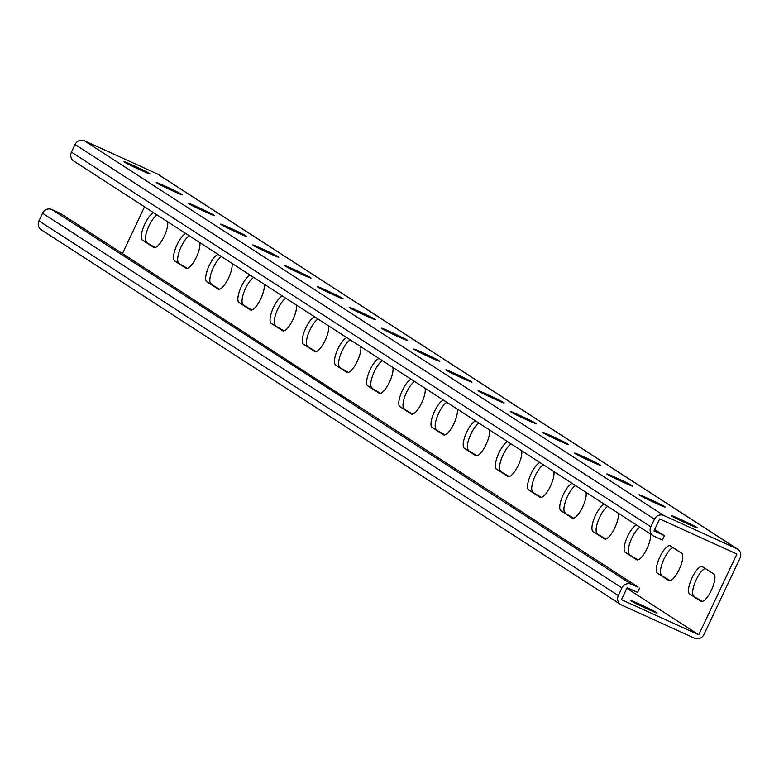 <?xml version="1.0" encoding="UTF-8"?>
<svg xmlns="http://www.w3.org/2000/svg" width="779" height="779" viewBox="0 0 779 779"><rect width="100%" height="100%" fill="white"/><g stroke="black" fill="none" stroke-linecap="round" stroke-linejoin="round"><path stroke-width="1.17" d="M637.982 587.132L631.311 584.231A7.245 6.875 -57.1 0 0 621.954 587.931L618.341 595.575A7.245 6.875 -57.1 0 0 621.506 604.971L694.586 638.215A7.245 6.875 -57.1 0 0 703.943 634.515L740.05 558.134A7.245 6.875 122.9 0 0 736.885 548.737L663.805 515.494A7.245 6.875 122.9 0 0 654.448 519.194L650.835 526.828A7.245 6.875 122.9 0 0 654 536.225L662.354 540.022L664.419 535.66L653.98 530.908L659.657 518.911L736.905 554.054L698.734 634.797L626.852 588.301M664.419 535.66L654.633 529.525M167.563 221.713A15.103 4.742 114.5 0 1 163.23 238.277A15.103 4.742 114.5 0 1 153.901 247.518A15.103 4.742 114.5 0 1 153.706 247.41L154.115 247.595M153.687 212.745A15.103 4.742 114.5 0 0 143.862 226.163A15.103 4.742 114.5 0 0 142.44 240.127L153.706 247.41M199.755 242.532A15.103 4.742 114.5 0 1 195.412 259.095A15.103 4.742 114.5 0 1 186.093 268.336A15.103 4.742 114.5 0 1 185.899 268.229L186.298 268.414M185.869 233.554A15.103 4.742 114.5 0 0 176.054 246.982A15.103 4.742 114.5 0 0 174.632 260.946L185.899 268.229M392.879 367.435A15.103 4.742 114.5 0 1 388.546 383.998A15.103 4.742 114.5 0 1 379.227 393.239A15.103 4.742 114.5 0 1 379.032 393.132L379.431 393.307M379.003 358.457A15.103 4.742 114.5 0 0 369.178 371.885A15.103 4.742 114.5 0 0 367.766 385.839L379.032 393.132M425.071 388.254A15.103 4.742 114.5 0 1 420.738 404.817A15.103 4.742 114.5 0 1 411.409 414.048A15.103 4.742 114.5 0 1 411.215 413.941L411.624 414.126M411.185 379.276A15.103 4.742 114.5 0 0 401.37 392.704A15.103 4.742 114.5 0 0 399.948 406.657L411.215 413.941M360.696 346.616A15.103 4.742 114.5 0 1 356.354 363.18A15.103 4.742 114.5 0 1 347.035 372.42A15.103 4.742 114.5 0 1 346.84 372.313L347.239 372.498M346.811 337.638A15.103 4.742 114.5 0 0 336.995 351.066A15.103 4.742 114.5 0 0 335.574 365.03L346.84 372.313M328.504 325.797A15.103 4.742 114.5 0 1 324.171 342.361A15.103 4.742 114.5 0 1 314.843 351.602A15.103 4.742 114.5 0 1 314.648 351.495L315.057 351.68M314.628 316.829A15.103 4.742 114.5 0 0 304.803 330.247A15.103 4.742 114.5 0 0 303.391 344.211L314.648 351.495M296.312 304.988A15.103 4.742 114.5 0 1 291.979 321.552A15.103 4.742 114.5 0 1 282.66 330.783A15.103 4.742 114.5 0 1 282.465 330.676L282.865 330.861M282.436 296.01A15.103 4.742 114.5 0 0 272.611 309.429A15.103 4.742 114.5 0 0 271.199 323.392L282.465 330.676M264.13 284.169A15.103 4.742 114.5 0 1 259.797 300.733A15.103 4.742 114.5 0 1 250.468 309.964A15.103 4.742 114.5 0 1 250.273 309.857L250.682 310.042M250.244 275.191A15.103 4.742 114.5 0 0 240.429 288.619A15.103 4.742 114.5 0 0 239.007 302.573L250.273 309.857M231.938 263.351A15.103 4.742 114.5 0 1 227.604 279.914A15.103 4.742 114.5 0 1 218.286 289.155A15.103 4.742 114.5 0 1 218.091 289.048L218.49 289.223M218.062 254.373A15.103 4.742 114.5 0 0 208.236 267.801A15.103 4.742 114.5 0 0 206.825 281.755L218.091 289.048M122.42 253.594L144.524 206.825M689.649 594.007L700.915 601.3A15.103 4.742 -65.5 0 0 701.11 601.407A15.103 4.742 -65.5 0 0 711.529 589.946A15.103 4.742 -65.5 0 0 713.807 574.016L702.541 566.732A15.103 4.742 -65.5 0 0 702.346 566.625A15.103 4.742 -65.5 0 0 691.918 578.086A15.103 4.742 -65.5 0 0 689.649 594.007L702.395 601.456M657.457 573.198L668.723 580.482A15.103 4.742 -65.5 0 0 668.918 580.589A15.103 4.742 -65.5 0 0 679.346 569.128A15.103 4.742 -65.5 0 0 681.615 553.197L670.349 545.913A15.103 4.742 -65.5 0 0 670.164 545.806A15.103 4.742 -65.5 0 0 659.735 557.267A15.103 4.742 -65.5 0 0 657.457 573.198L670.213 580.637M475.57 420.913A15.103 4.742 -65.5 0 0 465.745 434.331A15.103 4.742 -65.5 0 0 464.333 448.295L477.079 455.734M464.333 448.295L475.599 455.579A15.103 4.742 -65.5 0 0 475.784 455.686A15.103 4.742 -65.5 0 0 485.113 446.445A15.103 4.742 -65.5 0 0 489.446 429.881M443.378 400.094A15.103 4.742 -65.5 0 0 433.552 413.513A15.103 4.742 -65.5 0 0 432.141 427.476L444.887 434.925M432.141 427.476L443.407 434.76A15.103 4.742 -65.5 0 0 443.602 434.867A15.103 4.742 -65.5 0 0 452.92 425.636A15.103 4.742 -65.5 0 0 457.254 409.072M507.752 441.722A15.103 4.742 -65.5 0 0 497.937 455.15A15.103 4.742 -65.5 0 0 496.515 469.114L509.262 476.553M496.515 469.114L507.781 476.397A15.103 4.742 -65.5 0 0 507.976 476.505A15.103 4.742 -65.5 0 0 517.295 467.264A15.103 4.742 -65.5 0 0 521.638 450.7M539.944 462.541A15.103 4.742 -65.5 0 0 530.119 475.969A15.103 4.742 -65.5 0 0 528.707 489.923L541.454 497.372M528.707 489.923L539.974 497.216A15.103 4.742 -65.5 0 0 540.168 497.323A15.103 4.742 -65.5 0 0 549.487 488.082A15.103 4.742 -65.5 0 0 553.82 471.519M572.127 483.36A15.103 4.742 -65.5 0 0 562.311 496.788A15.103 4.742 -65.5 0 0 560.89 510.742L573.646 518.191M560.89 510.742L572.156 518.025A15.103 4.742 -65.5 0 0 572.351 518.132A15.103 4.742 -65.5 0 0 581.679 508.901A15.103 4.742 -65.5 0 0 586.012 492.338M604.319 504.179A15.103 4.742 -65.5 0 0 594.504 517.597A15.103 4.742 -65.5 0 0 593.082 531.56L605.828 539.01M593.082 531.56L604.348 538.844A15.103 4.742 -65.5 0 0 604.543 538.951A15.103 4.742 -65.5 0 0 613.862 529.72A15.103 4.742 -65.5 0 0 618.205 513.157M636.511 524.997A15.103 4.742 -65.5 0 0 626.686 538.416A15.103 4.742 -65.5 0 0 625.274 552.379L638.02 559.819M625.274 552.379L636.54 559.663A15.103 4.742 -65.5 0 0 636.735 559.77A15.103 4.742 -65.5 0 0 646.054 550.529A15.103 4.742 -65.5 0 0 650.387 533.966M142.44 240.127L155.196 247.566M146.618 242.026A15.103 4.742 114.5 0 1 147.708 228.89A15.103 4.742 114.5 0 1 157.124 214.965M174.632 260.946L187.379 268.385M178.81 262.844A15.103 4.742 114.5 0 1 179.9 249.699A15.103 4.742 114.5 0 1 189.316 235.784M367.766 385.839L380.512 393.288M371.943 387.747A15.103 4.742 114.5 0 1 373.024 374.602A15.103 4.742 114.5 0 1 382.45 360.687M399.948 406.657L412.704 414.107M404.126 408.556A15.103 4.742 114.5 0 1 405.216 395.42A15.103 4.742 114.5 0 1 414.632 381.506M335.574 365.03L348.32 372.469M339.751 366.928A15.103 4.742 114.5 0 1 340.842 353.783A15.103 4.742 114.5 0 1 350.258 339.868M303.391 344.211L316.138 351.65M307.559 346.11A15.103 4.742 114.5 0 1 308.65 332.974A15.103 4.742 114.5 0 1 318.066 319.049M271.199 323.392L283.946 330.832M275.377 325.291A15.103 4.742 114.5 0 1 276.467 312.155A15.103 4.742 114.5 0 1 285.883 298.24M239.007 302.573L251.763 310.023M243.184 304.472A15.103 4.742 114.5 0 1 244.275 291.336A15.103 4.742 114.5 0 1 253.691 277.421M206.825 281.755L219.571 289.204M211.002 283.653A15.103 4.742 114.5 0 1 212.083 270.517A15.103 4.742 114.5 0 1 221.509 256.603M705.238 568.475A15.103 4.742 -65.5 0 0 695.326 581.747A15.103 4.742 -65.5 0 0 693.826 595.916M673.046 547.656A15.103 4.742 -65.5 0 0 663.133 560.929A15.103 4.742 -65.5 0 0 661.634 575.097M479.017 423.133A15.103 4.742 -65.5 0 0 469.591 437.058A15.103 4.742 -65.5 0 0 468.5 450.194M446.825 402.324A15.103 4.742 -65.5 0 0 437.409 416.239A15.103 4.742 -65.5 0 0 436.318 429.375M511.199 443.952A15.103 4.742 -65.5 0 0 501.783 457.867A15.103 4.742 -65.5 0 0 500.693 471.013M543.391 464.771A15.103 4.742 -65.5 0 0 533.966 478.686A15.103 4.742 -65.5 0 0 532.885 491.831M575.574 485.59A15.103 4.742 -65.5 0 0 566.158 499.505A15.103 4.742 -65.5 0 0 565.067 512.64M607.766 506.408A15.103 4.742 -65.5 0 0 598.35 520.323A15.103 4.742 -65.5 0 0 597.259 533.459M639.958 527.217A15.103 4.742 -65.5 0 0 630.532 541.142A15.103 4.742 -65.5 0 0 629.442 554.278M737.723 549.195L158.332 174.496A7.245 6.875 122.9 0 0 157.494 174.029L84.414 140.785A7.245 6.875 122.9 0 0 75.057 144.485L71.444 152.129A7.245 6.875 122.9 0 0 73.771 161.058L653.162 535.767M392.879 332.954L389.539 331.426A12.561 0.555 25.3 0 0 381.525 328.222A12.561 0.555 25.3 0 0 396.229 335.759L399.569 337.278A12.561 0.555 25.3 0 0 407.583 340.481A12.561 0.555 25.3 0 0 392.879 332.954L392.392 333.977M360.687 312.136L357.347 310.617A12.561 0.555 25.3 0 0 349.333 307.413A12.561 0.555 25.3 0 0 364.046 314.94L367.386 316.459A12.561 0.555 25.3 0 0 375.39 319.663A12.561 0.555 25.3 0 0 360.687 312.136L360.2 313.158M328.495 291.317L325.155 289.798A12.561 0.555 25.3 0 0 317.15 286.594A12.561 0.555 25.3 0 0 331.854 294.121L335.194 295.65A12.561 0.555 25.3 0 0 343.208 298.854A12.561 0.555 25.3 0 0 328.495 291.317L328.017 292.339M296.312 270.498L292.972 268.979A12.561 0.555 25.3 0 0 284.958 265.775A12.561 0.555 25.3 0 0 299.662 273.312L303.002 274.831A12.561 0.555 25.3 0 0 311.016 278.035A12.561 0.555 25.3 0 0 296.312 270.498L295.825 271.52M264.12 249.679L260.78 248.16A12.561 0.555 25.3 0 0 252.766 244.957A12.561 0.555 25.3 0 0 267.479 252.493L270.819 254.012A12.561 0.555 25.3 0 0 278.833 257.216A12.561 0.555 25.3 0 0 264.12 249.679L263.633 250.711M231.938 228.86L228.598 227.341A12.561 0.555 25.3 0 0 220.584 224.138A12.561 0.555 25.3 0 0 235.287 231.675L238.627 233.194A12.561 0.555 25.3 0 0 246.641 236.397A12.561 0.555 25.3 0 0 231.938 228.86L231.451 229.893M199.745 208.051L196.405 206.532A12.561 0.555 25.3 0 0 188.391 203.329A12.561 0.555 25.3 0 0 203.095 210.856L206.445 212.375A12.561 0.555 25.3 0 0 214.449 215.579A12.561 0.555 25.3 0 0 199.745 208.051L199.258 209.074M167.553 187.233L164.213 185.714A12.561 0.555 25.3 0 0 156.209 182.51A12.561 0.555 25.3 0 0 170.913 190.037L174.253 191.566A12.561 0.555 25.3 0 0 182.267 194.769A12.561 0.555 25.3 0 0 167.553 187.233L167.076 188.255M135.371 166.414L132.031 164.895A12.561 0.555 25.3 0 0 124.017 161.691A12.561 0.555 25.3 0 0 138.72 169.228L142.06 170.747A12.561 0.555 25.3 0 0 150.074 173.951A12.561 0.555 25.3 0 0 135.371 166.414L134.884 167.436M431.761 358.097L428.421 356.578A12.561 0.555 -154.7 0 1 413.707 349.041A12.561 0.555 -154.7 0 1 421.721 352.244L425.061 353.763A12.561 0.555 -154.7 0 1 439.775 361.3A12.561 0.555 -154.7 0 1 431.761 358.097M463.943 378.915L460.603 377.396A12.561 0.555 -154.7 0 1 445.9 369.859A12.561 0.555 -154.7 0 1 453.914 373.063L457.254 374.582A12.561 0.555 -154.7 0 1 471.957 382.119A12.561 0.555 -154.7 0 1 463.943 378.915M496.135 399.734L492.795 398.215A12.561 0.555 -154.7 0 1 478.092 390.678A12.561 0.555 -154.7 0 1 486.096 393.882L489.436 395.401A12.561 0.555 -154.7 0 1 504.149 402.938A12.561 0.555 -154.7 0 1 496.135 399.734M528.328 420.543L524.988 419.024A12.561 0.555 -154.7 0 1 510.274 411.497A12.561 0.555 -154.7 0 1 518.288 414.701L521.628 416.22A12.561 0.555 -154.7 0 1 536.332 423.747A12.561 0.555 -154.7 0 1 528.328 420.543M560.51 441.362L557.17 439.843A12.561 0.555 -154.7 0 1 542.466 432.306A12.561 0.555 -154.7 0 1 550.48 435.51L553.82 437.038A12.561 0.555 -154.7 0 1 568.524 444.566A12.561 0.555 -154.7 0 1 560.51 441.362M592.702 462.181L589.362 460.662A12.561 0.555 -154.7 0 1 574.659 453.125A12.561 0.555 -154.7 0 1 582.663 456.328L586.003 457.848A12.561 0.555 -154.7 0 1 600.716 465.384A12.561 0.555 -154.7 0 1 592.702 462.181M624.894 482.999L621.545 481.48A12.561 0.555 -154.7 0 1 606.841 473.944A12.561 0.555 -154.7 0 1 614.855 477.147L618.195 478.666A12.561 0.555 -154.7 0 1 632.899 486.203A12.561 0.555 -154.7 0 1 624.894 482.999M657.077 503.818L653.737 502.299A12.561 0.555 -154.7 0 1 639.033 494.762A12.561 0.555 -154.7 0 1 647.037 497.966L650.387 499.485A12.561 0.555 -154.7 0 1 665.091 507.022A12.561 0.555 -154.7 0 1 657.077 503.818M689.269 524.627L685.929 523.108A12.561 0.555 -154.7 0 1 671.216 515.581A12.561 0.555 -154.7 0 1 679.23 518.785L682.57 520.304A12.561 0.555 -154.7 0 1 697.273 527.831A12.561 0.555 -154.7 0 1 689.269 524.627M698.734 634.797L621.486 599.655L627.163 587.648L637.602 592.4L639.666 588.038M620.668 604.504L41.277 229.805A7.245 6.875 -57.1 0 1 38.95 220.866L42.563 213.232A7.245 6.875 -57.1 0 1 51.92 209.532L60.275 213.329L349.898 400.825M638.05 586.996L349.966 400.679M649.034 609.743A12.561 0.555 25.3 0 0 657.048 612.946A12.561 0.555 25.3 0 0 642.344 605.41L639.004 603.891A12.561 0.555 25.3 0 0 630.99 600.687A12.561 0.555 25.3 0 0 645.694 608.224L649.034 609.743M736.885 548.737L157.494 174.029M663.805 515.494L84.414 140.785M654.448 519.194L75.057 144.485M650.835 526.828L71.444 152.129M131.573 165.849L132.031 164.895M163.765 186.668L164.213 185.714M195.957 207.477L196.405 206.532M228.14 228.296L228.598 227.341M260.332 249.114L260.78 248.16M292.524 269.933L292.972 268.979M324.707 290.752L325.155 289.798M356.899 311.561L357.347 310.617M389.081 332.38L389.539 331.426M631.311 584.231L51.92 209.532M618.341 595.575L38.95 220.866M621.954 587.931L42.563 213.232M682.083 521.326L682.57 520.304M678.782 519.729L679.23 518.785M649.9 500.507L650.387 499.485M646.589 498.92L647.037 497.966M617.708 479.698L618.195 478.666M614.407 478.102L614.855 477.147M585.526 458.88L586.003 457.848M582.215 457.283L582.663 456.328M553.333 438.061L553.82 437.038M550.023 436.464L550.48 435.51M521.141 417.242L521.628 416.22M517.84 415.645L518.288 414.701M488.959 396.423L489.436 395.401M485.648 394.836L486.096 393.882M456.767 375.605L457.254 374.582M453.466 374.017L453.914 373.063M424.574 354.796L425.061 353.763M421.273 353.199L421.721 352.244M642.344 605.41L641.857 606.432M639.004 603.891L638.546 604.845"/></g></svg>
